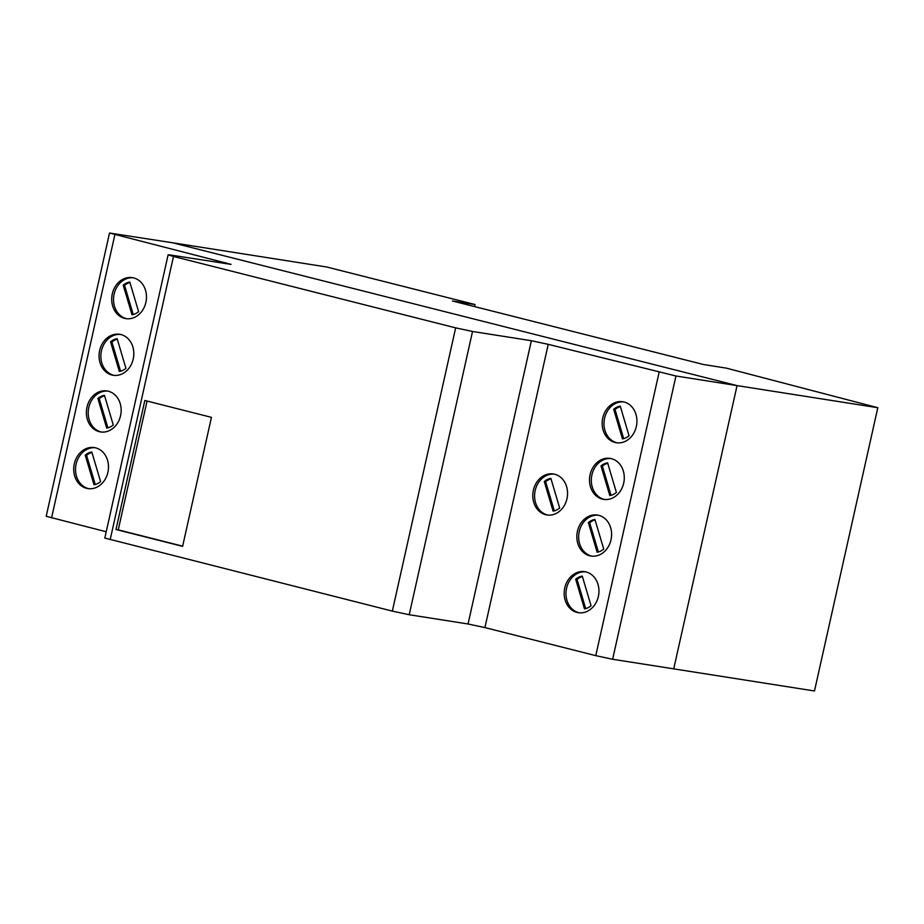 <?xml version="1.0" encoding="UTF-8"?>
<svg xmlns="http://www.w3.org/2000/svg" width="924" height="924" viewBox="0 0 924 924"><rect width="100%" height="100%" fill="white"/><g stroke="black" fill="none" stroke-linecap="round" stroke-linejoin="round"><path stroke-width="1.39" d="M168.122 254.805L104.805 538.057L392.342 611.111L409.216 614.737L468.052 623.977L484.915 627.592L595.772 655.647L612.635 659.262L673.735 668.861L737.052 385.608L172.684 242.793L326.565 266.967L475.04 304.539L452.413 300.981L703.684 364.564L726.31 368.122L877.8 407.715L737.052 385.608L172.684 242.793L109.517 233.021L231.092 264.38L170.189 254.966L168.122 254.805L173.481 256.456L455.659 327.858L472.534 331.473L531.358 340.713L548.232 344.34L675.952 375.999L737.052 385.608L673.735 668.861L814.483 690.979L877.8 407.715M474.578 306.595L475.04 304.539M547.863 515.084A20.755 17.302 98.9 0 1 534.88 492.065A20.755 17.302 98.9 0 1 554.284 474.139M554.689 474.231A20.755 17.302 98.9 0 1 567.128 497.932A20.755 17.302 98.9 0 1 546.95 514.968A20.755 17.302 98.9 0 1 533.079 491.776A20.755 17.302 98.9 0 1 553.384 473.966A20.755 17.302 98.9 0 1 554.689 474.231M553.095 511.134A16.632 13.872 -81.1 0 0 559.667 508.004L550.866 478.366A16.62 13.86 -81.1 0 0 544.282 481.496L553.095 511.134M554.308 510.88L545.645 481.716A16.62 13.86 98.9 0 1 551.004 478.84M544.282 481.496L545.645 481.716M617.244 442.85A20.755 17.302 98.9 0 1 604.273 419.843A20.755 17.302 98.9 0 1 623.677 401.905M636.347 426.495A20.755 17.302 98.9 0 1 616.331 442.735A20.755 17.302 98.9 0 1 602.46 419.554A20.755 17.302 98.9 0 1 622.776 401.744A20.755 17.302 98.9 0 1 636.347 426.495M620.247 406.133A16.586 13.825 -81.1 0 0 613.663 409.274L622.476 438.912A16.632 13.872 -81.1 0 0 629.048 435.77L620.247 406.133M613.663 409.274L615.026 409.482A16.586 13.825 98.9 0 1 620.385 406.606M604.573 499.503A20.755 17.302 98.9 0 1 604.181 499.41A20.755 17.302 98.9 0 1 591.649 476.241A20.755 17.302 98.9 0 1 611.007 458.558M602.367 499.122A20.755 17.302 98.9 0 1 589.928 475.421A20.755 17.302 98.9 0 1 610.106 458.396A20.755 17.302 98.9 0 1 623.989 481.577A20.755 17.302 98.9 0 1 603.672 499.387A20.755 17.302 98.9 0 1 602.367 499.122M607.588 462.785A16.586 13.825 -81.1 0 0 601.004 465.927L609.805 495.564A16.632 13.872 -81.1 0 0 616.389 492.423L607.588 462.785M601.004 465.927L602.367 466.135A16.586 13.825 98.9 0 1 607.726 463.259M591.914 556.156A20.755 17.302 98.9 0 1 578.944 533.136A20.755 17.302 98.9 0 1 598.348 515.211M611.018 539.789A20.755 17.302 98.9 0 1 591.002 556.04A20.755 17.302 98.9 0 1 577.13 532.859A20.755 17.302 98.9 0 1 597.447 515.049A20.755 17.302 98.9 0 1 611.018 539.789M594.917 519.438A16.586 13.825 -81.1 0 0 588.345 522.58L597.147 552.217A16.632 13.872 -81.1 0 0 603.73 549.075L594.917 519.438M588.345 522.58L589.697 522.788A16.586 13.825 98.9 0 1 595.056 519.912M579.256 612.808A20.755 17.302 98.9 0 1 566.273 589.789A20.755 17.302 98.9 0 1 585.689 571.864M586.082 571.956A20.755 17.302 98.9 0 1 598.521 595.668A20.755 17.302 98.9 0 1 578.343 612.693A20.755 17.302 98.9 0 1 564.472 589.512A20.755 17.302 98.9 0 1 584.788 571.69A20.755 17.302 98.9 0 1 586.082 571.956M584.488 608.858A16.632 13.872 -81.1 0 0 591.06 605.728L582.259 576.091A16.586 13.825 -81.1 0 0 575.675 579.221L584.488 608.858M585.701 608.604L577.038 579.44A16.586 13.825 98.9 0 1 582.397 576.564M575.675 579.221L577.038 579.44M126.784 318.745A20.755 17.302 98.9 0 1 113.814 295.726A20.755 17.302 98.9 0 1 133.218 277.801M145.53 290.286A20.755 17.302 98.9 0 1 125.872 318.63A20.755 17.302 98.9 0 1 112 295.437A20.755 17.302 98.9 0 1 132.317 277.627A20.755 17.302 98.9 0 1 145.53 290.286M129.787 282.028A16.586 13.825 -81.1 0 0 123.204 285.158L132.017 314.795A16.632 13.872 -81.1 0 0 138.588 311.665L129.787 282.028M123.204 285.158L124.567 285.377A16.586 13.825 98.9 0 1 129.926 282.501M114.114 375.387A20.755 17.302 98.9 0 1 100.866 357.184A20.755 17.302 98.9 0 1 112.555 335.932A20.755 17.302 98.9 0 1 120.547 334.453M110.741 335.655A20.755 17.302 98.9 0 1 119.646 334.28A20.755 17.302 98.9 0 1 133.518 357.461A20.755 17.302 98.9 0 1 113.213 375.283A20.755 17.302 98.9 0 1 99.087 357.449A20.755 17.302 98.9 0 1 110.741 335.655M119.346 371.448A16.632 13.872 -81.1 0 0 125.93 368.318L117.129 338.681A16.586 13.825 -81.1 0 0 110.545 341.811L119.346 371.448M120.57 371.182L111.908 342.03A16.586 13.825 98.9 0 1 117.267 339.154M110.545 341.811L111.908 342.03M101.455 432.039A20.755 17.302 98.9 0 1 88.207 413.837A20.755 17.302 98.9 0 1 99.896 392.584A20.755 17.302 98.9 0 1 107.889 391.106M98.083 392.296A20.755 17.302 98.9 0 1 106.988 390.933A20.755 17.302 98.9 0 1 120.859 414.114A20.755 17.302 98.9 0 1 100.543 431.935A20.755 17.302 98.9 0 1 86.417 414.102A20.755 17.302 98.9 0 1 98.083 392.296M106.687 428.101A16.632 13.872 -81.1 0 0 113.271 424.971L104.458 395.333A16.586 13.825 -81.1 0 0 97.886 398.463L106.687 428.101M107.9 427.835L99.238 398.671A16.586 13.825 98.9 0 1 104.597 395.807M97.886 398.463L99.238 398.671M88.796 488.692A20.755 17.302 98.9 0 1 76.115 464.114A20.755 17.302 98.9 0 1 95.23 447.759M74.301 463.836A20.755 17.302 98.9 0 1 94.329 447.586A20.755 17.302 98.9 0 1 108.2 470.766A20.755 17.302 98.9 0 1 87.884 488.588A20.755 17.302 98.9 0 1 74.301 463.836M94.029 484.753A16.632 13.872 -81.1 0 0 100.6 481.623L91.799 451.986A16.586 13.825 -81.1 0 0 85.216 455.116L94.029 484.753M95.241 484.488L86.579 455.324A16.586 13.825 98.9 0 1 91.938 452.46M85.216 455.116L86.579 455.324M623.688 438.646L615.026 409.482M611.03 495.299L602.367 466.135M598.359 551.951L589.697 522.788M133.229 314.541L124.567 285.377M211.446 417.348L182.606 546.361L115.997 529.51L144.837 400.485L211.446 417.348M115.997 529.51L118.26 529.856L147.055 401.051M182.652 546.153L118.26 529.856M109.517 233.021L46.2 516.285L106.214 531.762M392.342 611.111L455.659 327.858M110.164 539.708L173.481 256.456M225.525 263.663L225.733 262.728M51.559 517.937L114.876 234.673M612.635 659.262L675.952 375.999M595.772 655.647L659.089 372.384M484.915 627.592L548.232 344.34M468.052 623.977L531.358 340.713M409.216 614.737L472.534 331.473"/></g></svg>
